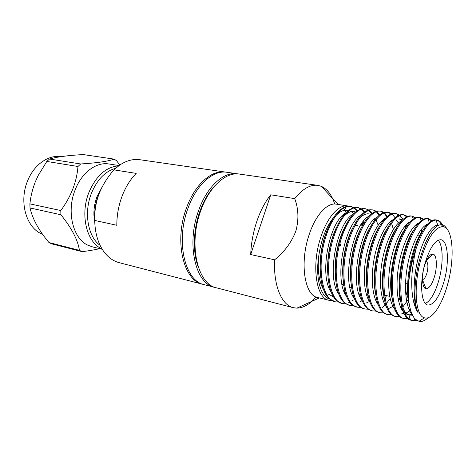 <?xml version="1.0" encoding="UTF-8"?>
<svg xmlns="http://www.w3.org/2000/svg" width="476" height="476" viewBox="0 0 476 476"><rect width="100%" height="100%" fill="white"/><g stroke="black" fill="none" stroke-linecap="round" stroke-linejoin="round"><path stroke-width="0.71" d="M334.729 204.025C331.748 194.892 327.274 188.996 321.306 186.33L317.819 185.366L239.416 174.073C225.886 171.687 208.988 186.889 200.658 211.023C188.187 244.605 197.582 284.458 216.58 287.855L293.27 307.686L296.857 308.145C303.39 307.99 309.799 304.271 316.07 297M256.784 221.483C260.461 210.737 265.114 201.848 270.743 194.803L294.727 198.623C298.547 208.815 298.928 219.62 295.858 231.05C291.574 242.26 284.499 251.84 274.616 259.789L250.691 254.559C251.155 243.325 253.184 232.3 256.784 221.483M338.043 224.089L337.883 221.245M317.819 185.366C310.287 184.39 302.587 188.805 294.727 198.623M333.432 235.049L331.355 234.662M346.07 212.498L344.761 210.261M328.868 300.249C316.213 298.375 311.274 265.804 320.64 237.708C326.982 217.419 338.823 204.186 347.795 205.965L336.306 204.15C327.179 202.348 315.219 215.408 308.888 235.471C299.523 263.252 304.7 295.554 317.575 297.494L328.868 300.249L331.689 300.511M340.441 245.336L339.995 243.182M353.341 305.61L349.033 305.164L344.88 303.081C334.735 295.905 332.105 266.28 339.537 241.302L339.376 240.707M99.746 192.09L98.401 195.297C95.599 202.776 94.373 210.428 94.718 218.252M98.996 193.958C102.524 185.241 107.505 177.209 113.937 169.849L136.196 173.389C130.293 179.392 125.563 187.05 122.011 196.368C118.542 205.745 116.81 215.384 116.816 225.279L94.718 220.442C94.409 211.594 95.831 202.764 98.996 193.958M226.094 172.169L139.831 159.722C133.125 158.788 126.378 160.602 119.589 165.166L113.937 169.849M225.362 172.044C211.653 169.646 194.642 184.587 186.348 208.357C173.918 241.427 183.593 280.81 202.83 284.297L203.555 284.475M189.281 204.882L187.615 209.196C184.075 219.287 182.272 229.581 182.219 240.088M214.581 287.337C195.547 283.928 186.11 244.14 198.581 210.636C206.905 186.556 223.821 171.39 237.375 173.776L226.838 172.258C213.147 169.861 196.154 184.825 187.853 208.637C175.412 241.76 185.063 281.197 204.275 284.672L215.592 287.569M215.003 185.646C208.75 192.149 203.692 200.759 199.831 211.481C193.03 230.438 192.613 253.161 198.522 267.756M338.638 302.087L335.324 301.82C322.222 299.922 316.576 266.947 325.298 238.595C331.159 218.192 342.363 204.728 350.86 206.453L353.983 207.601M354.4 207.863L357.309 210.636M360.171 215.735L360.296 216.039M362.242 222.869L362.658 225.255M335.318 301.82L329.386 298.833C319.557 290.765 317.2 262.318 324.388 238.422C330.403 219.668 337.799 209.006 346.582 206.441L350.86 206.453M350.413 206.394L353.513 207.72M353.924 208.012L356.804 210.981M359.553 216.205L359.731 216.693M360.052 217.609L360.225 218.139M361.587 223.809L361.933 226.029M437.004 220.085L435.98 219.918C428.924 218.383 418.832 233.186 413.043 255.285C410.157 266.274 408.575 277.341 408.295 288.486C408.848 277.55 410.717 266.536 413.918 255.445L416.113 248.627C422.48 230.307 429.096 220.769 435.951 220.019L437.004 220.085C439.3 220.507 441.198 222.209 442.686 225.184M436.29 220.947L436.938 220.162C438.741 220.828 440.27 222.346 441.52 224.696M416.881 320.348L412.311 320.598C400.786 319.206 396.883 284.38 405.457 253.839C411.05 232.657 420.802 218.079 427.924 218.692L432.113 220.584M412.305 320.598L410.49 320.104C399.501 317.385 396.097 283.291 404.416 253.643C410.211 231.711 420.421 217.038 427.638 218.603L428.644 218.758M428.049 219.037L428.287 218.746L431.553 220.87M434.606 226.249L435.082 227.665M407.944 318.605L404.148 318.605C392.438 317.159 388.339 282.53 396.93 252.22C402.637 230.83 412.71 216.324 420.022 217.407L423.836 219.18M404.142 318.605L401.952 317.962C391.034 314.618 387.69 281.054 395.907 252.024C401.714 230.259 412.043 215.717 419.404 217.3L420.397 217.455M420.028 217.431L423.283 219.442M399.828 316.689L396.091 316.641C384.209 315.136 379.919 280.697 388.529 250.62C394.336 229.027 404.749 214.605 412.234 216.163L415.661 217.806M421.677 232.199L421.724 232.496M396.091 316.641L393.509 315.832C382.68 311.881 379.402 278.853 387.518 250.43C393.325 228.843 403.761 214.432 411.264 216.009L412.258 216.169L413.245 219.156M412.264 216.253L415.126 218.044M420.915 233.407L420.974 233.894M391.825 314.785L388.142 314.701C376.094 313.143 371.613 278.894 380.241 249.043C386.066 227.582 396.603 213.284 404.231 214.896L407.599 216.455M388.142 314.701L385.173 313.702C374.433 309.168 371.232 276.681 379.241 248.853C384.965 227.79 395.282 213.551 402.886 214.694L404.231 214.896M404.612 215.11L407.069 216.669M383.924 312.91L380.3 312.791C368.085 311.179 363.42 277.115 372.065 247.49C377.896 226.189 388.541 212.01 396.306 213.647L399.638 215.128M400.078 215.485L403.065 219.406M380.3 312.791L376.933 311.572C366.294 306.479 363.182 274.545 371.084 247.3C376.718 226.749 386.905 212.689 394.592 213.415L396.306 213.647M397.073 214.004L399.12 215.325M399.554 215.723L400.899 217.288M404.695 226.427L405.177 228.778M376.129 311.054L372.559 310.905C360.183 309.239 355.346 275.366 364.003 245.955C369.84 224.809 380.592 210.755 388.487 212.409L391.784 213.819M392.218 214.158L395.199 217.841M372.559 310.899L368.787 309.448C358.25 303.813 355.245 272.439 363.033 245.771C368.579 225.725 378.634 211.844 386.387 212.171L388.487 212.409M389.648 212.939L391.272 214.004M368.43 309.216L364.919 309.037C352.389 307.329 347.379 273.635 356.054 244.444C361.897 223.452 372.744 209.517 380.764 211.183L384.031 212.54M384.459 212.861L387.434 216.324M364.919 309.037L360.731 307.329C350.312 301.165 347.426 270.368 355.096 244.259C360.546 224.714 370.465 211.011 378.265 210.957L380.764 211.183M382.323 211.903L383.525 212.701M383.953 213.058L386.881 216.788M360.838 307.401L357.375 307.198C344.695 305.437 339.519 271.933 348.206 242.95C354.055 222.108 364.997 208.298 373.142 209.981L376.373 211.273M376.802 211.582L379.765 214.843M357.375 307.198L352.758 305.205C342.47 298.523 339.715 268.309 347.26 242.772C352.621 223.714 362.391 210.202 370.227 209.779L373.142 209.981M375.112 210.904L375.879 211.427M376.302 211.76L379.223 215.277M349.931 305.384C337.109 303.575 331.766 270.249 340.465 241.481C346.32 220.787 357.351 207.09 365.622 208.791L368.817 210.029M369.239 210.321L372.184 213.409M374.88 218.799L375.136 219.549M376.885 227.141L377.087 228.659M339.537 241.302C345.82 221.513 353.394 210.624 362.266 208.631L365.622 208.791M367.996 209.94L368.329 210.172M368.751 210.493L371.655 213.807M374.237 219.359L374.547 220.323M345.945 303.837L342.577 303.593C329.618 301.736 324.12 268.589 332.831 240.029C338.692 219.484 349.806 205.9 358.196 207.613L361.349 208.809M361.772 209.083L364.705 212.004M341.697 303.373L337.085 300.957C327.095 293.323 324.602 264.287 331.909 239.85C338.061 220.584 345.552 209.809 354.388 207.518L358.196 207.613M357.744 207.554L360.873 208.934M361.29 209.238L364.188 212.379M416.31 319.961L411.811 320.461M409.86 317.98L408.509 318.462M407.515 318.23L405.576 318.575M415.007 302.444L414.15 303.843M399.406 316.326L395.61 316.51M406.688 301.611L402.744 307.103M402.018 307.954L401.316 308.728M391.397 314.446L390.522 314.612M398.87 298.428L398.233 299.452M383.501 312.583L383.168 312.649M390.159 298.535L386.256 303.658M385.566 304.42L382.305 307.46M383.817 296.721L382.502 298.613M374.594 305.812L373.993 306.252M367.764 293.912L366.669 295.394M362.165 300.38L360.463 301.82M353.382 299.975L351.818 301.094M349.812 302.236L348.039 302.974M447.327 285.374C455.133 258.771 453.265 227.272 442.811 226.653C435.082 226.915 427.894 237.47 421.236 258.301C413.067 285.398 415.221 316.225 424.515 317.831C431.839 320.211 441.817 305.354 447.327 285.374M447.154 229.259C446.363 227.385 443.448 224.731 442.864 224.975L441.43 224.69C435.748 224.696 429.977 231.943 424.122 246.431L420.147 257.879C414.049 278.389 413.257 302.563 418.029 312.595C416.083 309.638 414.572 305.878 413.501 301.302C413.049 299.713 412.049 292.609 411.901 289.164C411.627 283.339 411.585 279.442 412.311 270.279L414.495 255.671L416.113 248.627M408.295 288.486C408.378 297.994 408.295 302.2 411.097 311.786C414.281 318.908 414.156 318.688 418.815 321.193L419.058 321.258C421.873 321.883 424.366 321.044 428.501 317.569M443.924 281.846C439.187 297.316 433.838 305.051 427.865 305.045C420.998 304.259 419.386 282 425.252 262.472C430.096 247.258 435.332 239.678 440.972 239.737C448.208 240.559 449.505 262.871 443.924 281.846M425.407 303.498C430.584 300.713 435.016 293.133 438.705 280.763C443.453 264.489 443.317 245.229 438.104 240.219M434.511 276.479C432.006 284.553 429.179 288.64 426.026 288.742C422.206 288.48 421.278 276.562 424.408 266.161C427.02 257.944 429.882 253.916 432.981 254.071C436.766 254.69 437.492 266.435 434.511 276.479M422.492 279.531C424.152 279.376 425.633 277.222 426.93 273.063C428.436 266.727 428.186 262.776 426.169 261.211M405.469 287.212C405.879 292.407 406.92 296.268 408.581 298.791M424.943 288.236L425.401 287.171M341.97 284.243L343.761 285.618M94.754 221.917C93.123 213.611 93.867 205.21 96.985 196.719L101.935 187.389M100.115 245.372C88.001 236.965 83.621 212.837 91.374 193.435C97.092 179.66 105.16 171.289 115.573 168.325M118.649 165.838C105.981 166.939 96.063 175.84 88.881 192.53C79.813 214.956 86.811 242.724 101.989 248.853M119.059 165.541L108.784 163.964C96.36 161.757 81.711 172.55 75.131 189.936C66.295 211.6 72.965 238.541 87.804 245.164L92.165 246.776L102.251 249.287M119.744 165.065L116.662 160.787L114.18 159.133L83.276 154.575C68.431 155.36 57.179 156.848 49.516 159.038L46.815 161.447L38.157 175.543L35.26 181.951C32.463 189.15 30.672 196.457 29.899 203.877L30.03 207.958L30.607 210.225C33.356 220.459 39.484 231.235 48.992 242.558L51.723 243.849L82.128 251.661L79.432 250.358C77.891 240.005 71.715 228.141 60.904 214.771L30.03 207.958M49.516 159.038L80.682 163.976C96.806 162.97 107.969 161.352 114.18 159.133M80.682 163.976L77.981 166.493L46.815 161.447M29.899 203.877L60.809 210.547C71.043 196.558 76.767 181.874 77.981 166.493M60.809 210.547L60.904 214.771M42.548 234.216C26.579 228.605 18.594 202.104 27.578 180.945C33.957 164.654 48.481 154.563 61.071 156.634M99.692 248.65C94.581 249.846 88.726 250.846 82.128 251.661M48.992 242.558L79.432 250.358M431.803 255.279L431.791 254.119M417.863 240.713L416.31 242.7M357.524 225.261L355.114 225.332M413.644 251.382L414.025 251.774M413.358 254.125L412.24 254.737M405.576 282.5L406.337 283.636L405.558 282.934M418.029 312.595C412.912 302.444 412.882 280.275 417.714 259.961C422.515 239.981 431.286 225.332 437.819 225.118L438.824 225.154M412.067 314.219C405.588 307.377 403.63 286.963 407.533 265.477C411.335 244.581 420.284 226.737 427.466 224.208M412.168 314.44L408.926 314.868M407.843 314.695L404.897 313.244M403.315 311.715C397.014 304.342 395.217 284.315 399.072 263.418C402.827 243.129 411.627 225.761 418.826 222.976M410.163 308.668L409.116 309.608M394.901 309.483C388.66 301.891 386.881 282.232 390.659 261.764C394.342 241.915 403.041 224.809 410.294 221.768M421.147 229.593L421.855 232.246M401.827 307.264L400.947 308.002M395.502 310.822L393.646 311.048M386.601 307.264C380.419 299.469 378.664 280.18 382.365 260.134C385.971 240.713 394.562 223.875 401.869 220.59L399.09 218.799M399.929 298.672L398.489 300.654M392.896 306.383L388.172 308.823M378.396 305.068C372.286 297.089 370.56 278.162 374.184 258.527C377.712 239.523 386.203 222.946 393.539 219.436M405.112 225.939L405.76 227.814M385.542 304.337L384.953 304.771M370.298 302.885C364.259 294.739 362.563 276.175 366.115 256.939C369.572 238.345 377.95 222.024 385.304 218.305M362.301 300.719C348.581 284.803 360.784 224.029 377.17 217.199M369.703 301.344L365.949 303.176M354.4 298.571C340.929 282.363 352.781 223.411 369.132 216.116M367.888 294.573L366.794 295.786M346.599 296.441C333.384 279.977 344.886 222.786 361.189 215.063M360.112 293.484L359.148 294.489M338.894 294.323C325.941 277.627 337.109 222.155 353.335 214.021M331.278 292.222C318.599 275.33 329.434 221.524 345.57 213.01M353.442 211.38L355.108 212.088L354.977 211.594M359.291 216.413L359.57 216.889M362.04 223.161L362.575 225.41M344.886 291.175L344.178 291.842M323.757 290.134C319.098 282.22 317.409 270.957 318.7 256.338C315.29 278.168 320.634 296.721 329.594 299.023M345.1 291.99L344.517 292.645M424.122 246.431C426.252 240.785 428.525 236.191 430.935 232.663M442.281 225.898L443.674 226.814M409.187 303.896C404.041 284.136 411.871 244.337 422.884 230.467M412.597 315.302L408.943 314.886C406.784 314.047 404.897 312.089 403.279 309.013M400.554 301.034C395.776 281.495 403.118 243.914 413.864 229.801M432.63 254.023L432.589 254.476M410.657 310.441L406.117 313.006M404.082 313.416L401.768 313.238M392.01 298.035C387.654 278.74 394.527 243.444 404.933 229.2M408.902 301.861L407.23 304.063M402.309 308.924L401.673 309.37M383.579 295.013C379.646 276.032 386.072 242.968 396.091 228.664M375.261 291.966C371.756 273.361 377.742 242.486 387.339 228.2M399.721 218.829L402.571 219.876M406.349 224.624L406.944 225.987M386.024 305.782L385.685 305.997M367.05 288.884C363.973 270.725 369.537 241.998 378.67 227.814M395.943 219.561L398.442 223.012M386.673 295.644L384.971 297.905M358.952 285.767C356.304 268.113 361.457 241.51 370.084 227.516M391.528 223.256L393.384 229.337M350.967 282.589C348.741 265.519 353.495 241.029 361.57 227.308M368.311 296.536L367.389 297.446M343.089 279.323C341.286 262.907 345.659 240.547 353.132 227.213M359.66 218.121C362.272 215.533 364.848 214.099 367.371 213.819L369.215 213.873M376.082 219.781L378.152 225.243M360.54 295.322L359.755 296.054M335.33 275.955C333.95 260.283 337.942 240.082 344.761 227.236M367.793 217.008L368.019 217.348M327.678 272.48C327.054 256.177 329.981 241.154 336.449 227.403M343.726 216.461C346.391 213.67 349.051 212.022 351.693 211.505L354.364 211.469M363.253 221.53L363.783 223.303M350.348 287.355L350.009 287.801M345.332 292.794L344.791 293.246M333.307 296.81L328.482 294.132M320.158 268.863C319.854 254.035 322.532 240.332 328.19 227.754M335.889 215.682C338.579 212.79 341.274 211.023 343.975 210.398L348.599 210.273M333.712 217.359C326.102 226.778 321.098 239.773 318.7 256.338M353.894 213.45L349.414 210.493M344.487 292.567L345.07 291.865L344.487 292.573M270.743 194.803L250.691 254.559M94.718 220.442C94.968 232.115 97.598 241.909 102.596 249.829C107.1 256.665 112.622 260.943 119.173 262.669L202.83 284.297M274.616 259.789C273.325 285.511 281.608 305.068 293.27 307.686M338.109 204.43L321.306 186.33M342.577 303.593L341.691 303.373M442.811 226.653L441.43 224.69M424.515 317.831L419.058 321.258M422.498 279.84L426.026 288.742M384.566 295.168L389.713 296.34M398.007 298.232L400.102 298.714M406.421 300.154L408.759 300.689M360.344 225.749L362.212 226.076M410.931 234.525L411.306 234.591M417.297 235.632L419.897 236.084M426.3 260.919L432.981 254.071M437.819 225.118L435.951 220.019M414.959 318.742L413.114 320.747M429.275 222.465L427.924 218.692M421.195 220.787L420.022 217.407M405.421 217.568L404.564 214.962M397.722 216.021L397.008 213.795M375.82 310.822L375.57 311.12M390.136 214.515L389.564 212.665M382.674 213.052L382.228 211.576M375.32 211.63L374.999 210.517M368.085 210.249L367.871 209.5M360.957 208.91L360.844 208.518M410.413 319.86L408.943 314.886M346.266 206.923L343.975 210.398M319.348 297.928L296.857 308.145"/></g></svg>
